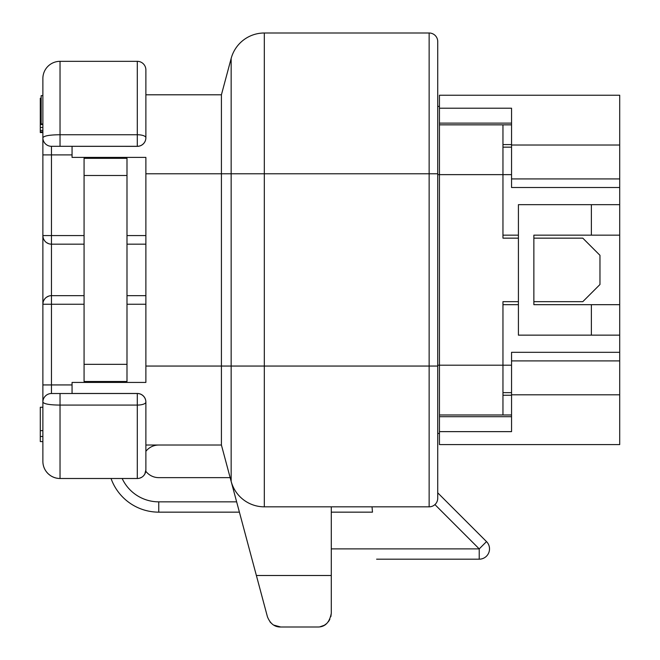 <?xml version="1.0" encoding="UTF-8"?>
<svg xmlns="http://www.w3.org/2000/svg" width="660" height="660" viewBox="0 0 660 660"><rect width="100%" height="100%" fill="white"/><g stroke="black" fill="none" stroke-linecap="round" stroke-linejoin="round"><path stroke-width="0.99" d="M619.707 145.018L511.549 145.018L511.549 108.199L439.444 108.199L439.444 95.23L619.707 95.23L619.707 444.592L439.444 444.592L439.444 365.195L502.961 365.195L502.961 301.67L518.413 301.67M619.707 358.858L619.707 383.221L619.707 358.858M619.707 293.947L619.707 318.31L619.707 293.947M619.707 221.512L619.707 245.875L619.707 221.512M619.707 156.61L619.707 180.972L619.707 156.61M619.707 290.185L619.707 314.548M619.707 225.274L619.707 249.645M518.413 304.681L502.961 304.681M619.707 304.681L533.866 304.681L533.866 235.15L619.707 235.15M619.707 335.148L518.413 335.148L518.413 204.674L591.376 204.674L591.376 235.15M439.444 414.983L502.961 414.983L502.961 365.195L511.549 365.195M518.413 238.153L502.961 238.153L502.961 124.847L511.549 124.847M533.866 238.153L582.796 238.153L599.965 255.321L599.965 284.51L582.796 301.67L533.866 301.67M502.961 235.15L518.413 235.15M439.444 108.199L439.444 365.195L437.728 365.195M439.444 433.438L437.728 433.438M439.444 106.392L437.728 106.392M145.876 445.021L221.413 445.021L221.413 94.801L145.876 94.801M84.076 235.579L51.455 235.579L51.455 154.894L72.055 154.894L72.055 157.402L145.876 157.402L145.876 382.429L72.055 382.429L72.055 393.492L137.296 393.517L51.455 393.517L60.035 393.517L60.035 405.083C49.698 404.992 43.972 403.994 42.875 402.105L42.875 78.49A17.168 17.168 0 0 1 60.035 61.331L137.296 61.331A8.58 8.58 0 0 1 145.876 69.91L145.876 137.775A8.58 8.555 180 0 1 137.296 146.33L72.055 146.33L137.296 146.355A8.58 8.58 0 0 0 145.876 137.775M72.055 154.894L72.055 146.33M158.755 445.021A16.31 16.31 0 0 0 145.876 451.324L145.876 457.9M145.876 402.055A8.58 8.58 0 0 0 137.296 393.467A8.58 8.555 180 0 1 145.876 402.055L145.876 402.105A8.58 8.58 0 0 0 137.296 393.517L137.296 405.083L60.035 405.083L60.035 393.517M145.876 469.92L145.876 402.105A8.58 2.978 180 0 1 137.296 405.083L137.296 478.5A8.58 8.58 0 0 0 145.876 469.92L144.82 474.045M137.296 61.331A8.58 8.58 0 0 1 145.876 69.91A8.58 8.58 0 0 0 137.296 61.331L137.296 146.305A8.58 8.58 0 0 0 145.876 137.725A8.58 2.978 0 0 0 137.296 134.739L60.035 134.739L60.035 61.331A17.168 17.168 0 0 0 42.875 78.49A17.168 17.168 0 0 1 60.035 61.331M42.875 154.036L42.875 137.725A8.58 8.58 0 0 0 51.455 146.305L137.296 146.305M51.455 235.579L42.875 235.579A8.58 8.58 0 0 0 51.455 244.159L51.455 235.579M42.875 436.474L40.293 436.474L40.293 441.589L42.875 441.589L42.875 461.332L42.875 402.105L42.875 407.253L40.293 407.253L40.293 430.633L42.875 430.633M42.875 384.937L42.875 366.052L42.875 384.937L51.455 384.937L51.455 295.663A8.58 8.58 0 0 0 42.875 304.252L84.076 304.252M42.875 402.105A8.58 8.58 0 0 1 51.455 393.517A8.58 8.58 90 0 0 42.875 402.105A8.58 8.58 0 0 1 51.455 393.517A8.58 8.58 0 0 0 42.875 402.105A8.58 8.58 90 0 1 51.455 393.517L51.455 384.937L72.055 384.937M46.711 472.156L47.825 473.393M48.419 473.971L50.226 475.414M52.099 476.553L54.037 477.419M56.017 478.021L57.981 478.376M55.918 477.997L53.881 477.361M50.003 475.266L48.238 473.797M47.908 473.484L46.604 472.024M42.875 461.332A17.168 17.168 0 0 0 60.035 478.5A17.168 17.168 0 0 1 42.875 461.332A17.168 17.168 0 0 0 45.169 469.92M139.738 478.145L141.826 477.205M143.542 475.802L144.589 474.441M60.035 405.083L60.035 478.5L137.296 478.5M145.876 295.663L126.992 295.663M84.076 295.663L51.455 295.663L51.455 244.159L84.076 244.159M48.7 296.117L46.505 297.239M44.855 298.757L43.725 300.514M43.073 302.379L42.875 304.252M48.7 243.705L46.505 242.591M44.855 241.073L43.725 239.316M43.073 237.443L42.875 235.579M145.876 244.159L126.992 244.159M42.875 154.894L51.455 154.894L51.455 146.305A8.58 8.58 0 0 1 42.875 137.725A8.58 8.58 0 0 0 51.455 146.305L60.035 146.305L51.455 146.305A8.58 8.58 90 0 1 42.875 137.725C43.972 135.828 49.698 134.838 60.035 134.739L60.035 146.305M40.293 436.474L40.293 430.633M42.875 132.569L40.293 132.569L40.293 98.241L41.151 98.241M41.151 101.887L40.293 101.887M41.151 120.153L40.293 120.153M41.151 123.073L40.293 123.073M42.875 124.534L40.293 124.534M42.875 127.462L40.293 127.462M42.875 130.383L40.293 130.383M42.875 131.843L40.293 131.843M42.875 95.659L41.151 95.659L41.151 123.989L42.875 123.989L41.151 123.989M263.274 601.252L256.377 575.495L263.274 601.252M221.413 445.021L267.448 616.819C270.253 623.741 274.675 627.132 280.714 627L317.551 627C324.959 627.173 329.538 622.594 331.287 613.264L331.287 506.83M437.728 489.662L437.728 492.822L486.511 541.604L437.728 492.822M320.092 626.761L324.052 625.366M324.572 625.069L326.551 623.642M328.358 621.745L329.835 619.418M330.875 616.597L331.287 613.264M269.957 621.803L270.864 622.842M273.743 625.102L280.714 627M231.157 481.379L231.157 366.052L264.322 366.052L264.322 506.83A34.336 34.336 0 0 1 231.157 481.379A34.336 34.336 0 0 0 264.322 506.83L429.14 506.83A8.58 8.58 0 0 0 437.728 498.242L437.728 41.58A8.58 8.58 0 0 0 429.14 33L264.322 33A34.336 34.336 0 0 0 231.157 58.451A34.336 34.336 0 0 1 264.322 33L264.322 173.778L437.728 173.778M221.413 94.801L231.157 58.451L221.413 94.801M230.159 477.642L158.755 477.642A16.31 16.31 0 0 1 145.777 471.215M111.045 478.5A50.647 50.647 0 0 0 158.755 512.152L239.398 512.152M372.025 506.83L372.487 512.152L331.287 512.152M376.604 559.185L479.226 559.185L376.604 559.185M486.511 541.604A10.304 10.304 0 0 1 479.226 559.185A10.304 10.304 0 0 0 486.511 541.604L479.226 548.889L331.287 548.889M619.707 352.316L511.549 352.316L511.549 431.632L439.444 431.632M511.549 145.018L511.549 187.506L619.707 187.506M511.549 416.699L439.444 416.699M511.549 392.659L502.961 392.659M511.549 123.131L439.444 123.131M511.549 147.163L502.961 147.163M511.549 414.983L502.961 414.983M511.549 395.241L502.961 395.241M511.549 144.589L502.961 144.589M439.444 124.847L502.961 124.847M619.707 204.674L591.376 204.674M84.076 175.494L84.076 381.505L126.992 381.505L126.992 158.326L84.076 158.326L84.076 175.494L126.992 175.494M511.549 174.636L437.728 174.636M145.876 366.052L231.157 366.052L231.157 173.778L145.876 173.778M145.876 235.579L126.992 235.579M42.875 137.725A8.58 8.58 0 0 0 51.455 146.305A8.58 8.58 0 0 1 42.875 137.725A8.58 8.58 0 0 0 51.455 146.305A8.58 8.58 90 0 1 42.875 137.725M145.876 304.252L126.992 304.252M256.377 575.495L331.287 575.495M437.728 498.242A8.58 8.58 0 0 1 429.14 506.83L429.14 366.052L264.322 366.052L264.322 173.778L231.157 173.778L231.157 58.451M437.728 366.052L429.14 366.052L429.14 33M122.166 478.5A40.342 40.342 0 0 0 158.755 501.847L236.643 501.847M158.755 501.847L158.755 512.152M434.923 504.587L479.226 548.889L479.226 559.185M619.707 394.804L511.549 394.804M619.707 360.904L511.549 360.904M619.707 178.926L511.549 178.926M591.376 304.681L591.376 335.148M84.076 364.337L126.992 364.337M72.055 393.467L137.296 393.467"/></g></svg>
